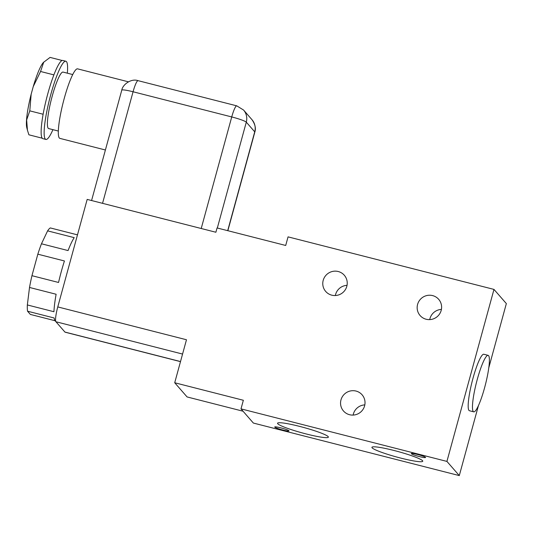 <?xml version="1.0" encoding="UTF-8"?>
<svg xmlns="http://www.w3.org/2000/svg" width="533" height="533" viewBox="0 0 533 533"><rect width="100%" height="100%" fill="white"/><g stroke="black" fill="none" stroke-linecap="round" stroke-linejoin="round"><path stroke-width="0.8" d="M429.725 319.613A12.332 12.106 138.9 0 1 441.417 309.42M417.586 304.416A12.332 12.106 -41.1 0 0 432.056 319.28A12.332 12.106 -41.1 0 0 438.679 299.319A12.332 12.106 -41.1 0 0 417.586 304.416M335.344 295.535A12.332 12.106 138.9 0 1 347.03 285.342M323.205 280.331A12.332 12.106 -41.1 0 0 337.675 295.202A12.332 12.106 -41.1 0 0 344.298 275.241A12.332 12.106 -41.1 0 0 323.205 280.331M353.126 415.074A12.332 12.106 138.9 0 1 364.812 404.887M340.987 399.877A12.332 12.106 -41.1 0 0 355.458 414.747A12.332 12.106 -41.1 0 0 362.08 394.78A12.332 12.106 -41.1 0 0 340.987 399.877M55.738 321.379A44.839 7.082 -75.7 0 1 55.172 320.966A44.839 7.082 -75.7 0 1 54.139 317.988L27.543 311.205A44.839 7.082 -75.7 0 1 27.343 304.949L53.946 311.732A44.839 7.082 -75.7 0 1 56.118 294.249L29.515 287.46A44.839 7.082 -75.7 0 1 31.947 275.688L58.55 282.47A44.839 7.082 -75.7 0 1 64.433 260.97L37.83 254.181A44.839 7.082 -75.7 0 1 41.467 243.788L68.064 250.57A44.839 7.082 -75.7 0 1 74.214 237.651L47.61 230.862A44.839 7.082 -75.7 0 1 50.322 227.931L76.919 234.72A44.839 7.082 -75.7 0 1 77.585 234.493M419.364 456.581A7.395 0.793 15.3 0 1 411.303 453.57A7.395 0.793 15.3 0 1 417.512 454.456A7.395 0.793 15.3 0 1 425.574 457.474A7.395 0.793 15.3 0 1 419.364 456.581M282.783 430.004A7.395 0.793 15.3 0 1 274.722 426.993A7.395 0.793 15.3 0 1 280.924 427.879A7.395 0.793 15.3 0 1 288.993 430.897A7.395 0.793 15.3 0 1 282.783 430.004M400.643 458.06A26.344 2.818 15.3 0 1 371.927 447.32A26.344 2.818 15.3 0 1 394.034 450.485A26.344 2.818 15.3 0 1 422.749 461.225A26.344 2.818 15.3 0 1 400.643 458.06M306.262 433.975A26.344 2.818 15.3 0 1 277.546 423.242A26.344 2.818 15.3 0 1 299.653 426.4A26.344 2.818 15.3 0 1 328.368 437.14A26.344 2.818 15.3 0 1 306.262 433.975M473.724 411.836L469.433 410.736A29.142 4.604 -75.7 0 1 472.984 378.31A29.142 4.604 -75.7 0 1 483.844 354.258L488.135 355.351A29.142 4.604 104.3 0 0 477.275 379.403A29.142 4.604 104.3 0 0 473.724 411.836A29.142 4.604 104.3 0 0 484.584 387.784A29.142 4.604 104.3 0 0 488.135 355.351M105.407 149.993L59.869 138.373A35.871 5.67 -75.7 0 1 59.323 138.014A35.871 5.67 -75.7 0 1 63.733 100.331A35.871 5.67 -75.7 0 1 77.605 68.857L128.426 81.822M114.828 115.554L116.954 107.766M58.33 131.038L48.656 128.573A29.142 4.604 -75.7 0 1 48.217 128.28A29.142 4.604 -75.7 0 1 51.801 97.659A29.142 4.604 -75.7 0 1 63.067 72.088L72.741 74.56M67.345 73.181A40.355 6.376 104.3 0 0 66.452 61.628A40.355 6.376 104.3 0 0 65.839 61.228A40.355 6.376 104.3 0 0 50.235 96.633A40.355 6.376 104.3 0 0 45.278 139.033A40.355 6.376 104.3 0 0 45.891 139.433A40.355 6.376 104.3 0 0 52.934 129.659M45.891 139.433L42.887 138.667A40.355 6.376 -75.7 0 1 42.274 138.267A40.355 6.376 -75.7 0 1 42.227 138.207A40.355 6.376 -75.7 0 1 43.12 114.249A40.355 6.376 -75.7 0 1 53.886 74.88A40.355 6.376 -75.7 0 1 62.841 60.462L65.839 61.228M87.179 199.409L215.885 232.248L217.058 227.951L285.701 245.466L288.053 236.865L493.978 289.406L446.92 461.411L241.003 408.864L243.354 400.27L174.711 382.754L186.477 339.754L57.771 306.915L87.179 199.409M180.487 361.634L65.133 332.199A13.452 2.125 -75.7 0 1 64.926 332.066L55.932 321.752A13.452 2.125 -75.7 0 1 57.771 306.915M243.048 411.223L187.083 396.938L174.711 382.754M241.003 408.864L253.368 423.055L459.293 475.596L446.92 461.411M459.293 475.596L478.447 405.586M488.794 367.777L506.35 303.59L493.978 289.406M27.543 311.205L30.354 314.423L54.979 320.706M27.343 304.949L29.515 287.46M31.947 275.688L37.83 254.181M41.467 243.788L47.61 230.862M43.753 62.068L40.561 71.482L33.253 86.573A34.971 5.523 -75.7 0 1 43.386 62.468L50.069 57.404L62.181 60.495M40.561 71.482L53.886 74.88M33.253 86.573L31.154 94.241L29.788 110.851L43.12 114.249M29.788 110.851L26.65 119.938L27.436 130.199L28.895 134.802L42.227 138.207M27.436 130.199L26.77 127.587A34.971 5.523 -75.7 0 1 31.154 94.241M182.559 354.059L55.932 321.752M227.691 230.662L254.727 131.831A13.452 1.439 15.3 0 1 254.834 132.091L227.858 230.702M201.214 228.504L231.735 116.94A13.452 1.439 15.3 0 1 246.293 122.157L254.727 131.831A13.452 13.205 -41.1 0 0 251.996 119.705L243.561 110.031A13.452 13.205 -41.1 0 1 246.293 122.157L217.331 228.017M102.543 203.333L133.063 91.763L231.735 116.94A13.452 2.125 -75.7 0 1 236.745 105.84L243.561 110.031M116.614 109.025L121.777 90.144A13.452 1.439 15.3 0 1 133.063 91.763A13.452 2.125 -75.7 0 1 138.074 80.663L236.745 105.84M180.507 361.554L64.926 332.066M115.175 114.269L91.576 200.535M254.834 132.091C256.08 128.38 255.134 124.249 251.996 119.705M121.777 90.144C122.563 84.78 130.985 78.144 138.074 80.663"/></g></svg>
